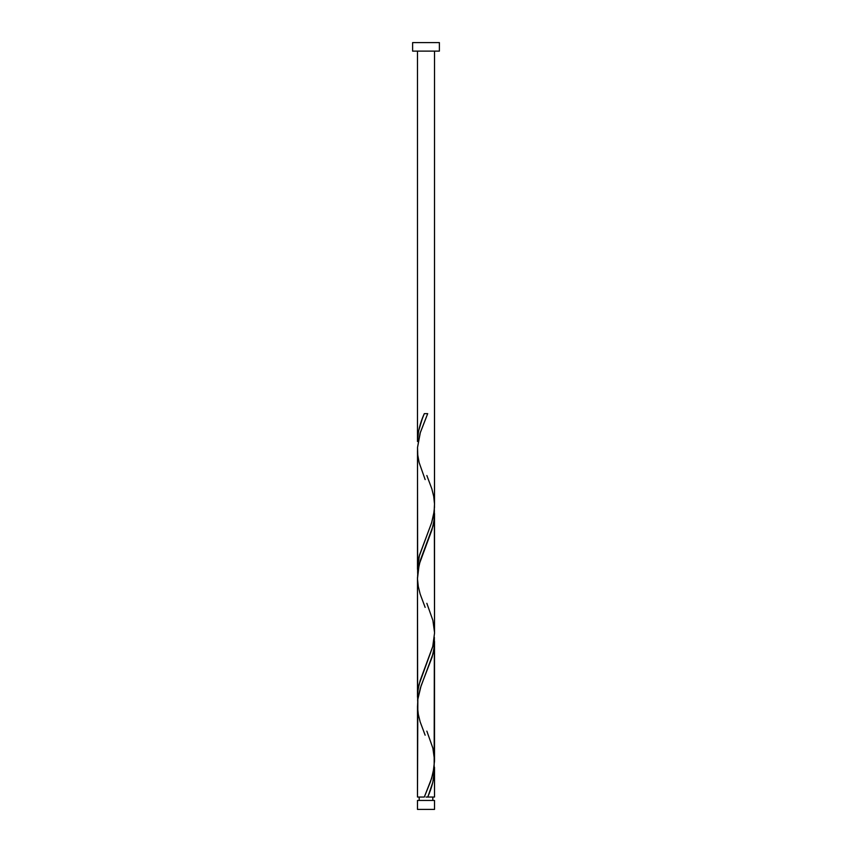 <?xml version="1.0" encoding="UTF-8"?>
<svg xmlns="http://www.w3.org/2000/svg" width="852" height="852" viewBox="0 0 852 852"><rect width="100%" height="100%" fill="white"/><g stroke="black" fill="none" stroke-linecap="round" stroke-linejoin="round"><path stroke-width="1.28" d="M417.48 800.454L417.48 809.4L434.52 809.4L434.52 800.454L417.48 800.454L434.52 800.454L434.52 809.4L417.48 809.4L417.48 800.454M419.184 797.046L419.184 800.454L419.184 797.046M432.816 800.454L432.816 797.046L432.816 800.454M412.613 42.6L412.613 51.12L439.387 51.12L439.387 42.6L412.613 42.6L412.613 51.12L439.387 51.12L439.387 42.6L412.613 42.6M424.307 413.646L426 413.646L424.307 413.646C420.057 422.943 417.778 432.23 417.48 441.528L417.48 51.12L417.48 441.528L418.577 431.069L422.241 418.875L424.307 413.646L427.693 413.646L420.132 433.157L417.533 447.417L417.48 569.328L419.418 555.344L431.495 523.107L433.519 515.407L434.477 507.419L434.52 51.12L434.509 504.427M428.407 795.31L427.693 797.046L434.52 797.046L434.52 769.175L432.827 782.242L428.407 795.31M425.148 735.191L420.164 721.868L418.311 714.359L417.501 706.841L417.842 699.322L420.355 688.043L432.88 654.208L434.232 646.7L434.35 637.296L434.158 766.981L431.644 778.259L424.307 797.046L417.48 797.046L424.307 797.046L430.398 781.934L433.082 773.03L434.52 761.028L434.52 641.375L433.87 649.362L432.028 657.35L421.069 685.871L417.842 699.279L417.48 797.046L417.491 706.276M425.148 607.391L420.164 594.068L418.311 586.559L417.501 579.041L417.842 571.522L420.355 560.243L432.88 526.408L434.232 518.9L434.35 509.496L434.52 633.228L432.72 646.7L419.12 684.284L417.768 691.803L417.65 701.196L417.48 577.475L417.48 697.128L418.13 689.14L420.121 680.652L432.848 646.21L434.52 633.228L434.52 513.575L433.87 521.562L431.879 530.05L419.152 564.493L417.491 578.476M434.477 767.173L434.52 797.046L427.693 797.046C431.943 787.759 434.222 778.462 434.52 769.175L434.477 767.173M426.852 731.112L432.88 748.184L434.509 760.027M426.852 475.512L431.836 488.824L433.689 496.343L434.499 503.862L434.158 511.381L431.644 522.659L419.12 556.484L417.768 564.003L417.65 573.396L417.491 450.676M426.852 603.312L432.88 620.384L434.509 632.227M426 797.046L427.693 797.046L426 797.046M426 413.646L427.693 413.646L426 413.646M425.148 479.591L419.12 462.508L417.768 455L417.533 447.481L420.355 432.443L427.693 413.646"/></g></svg>
